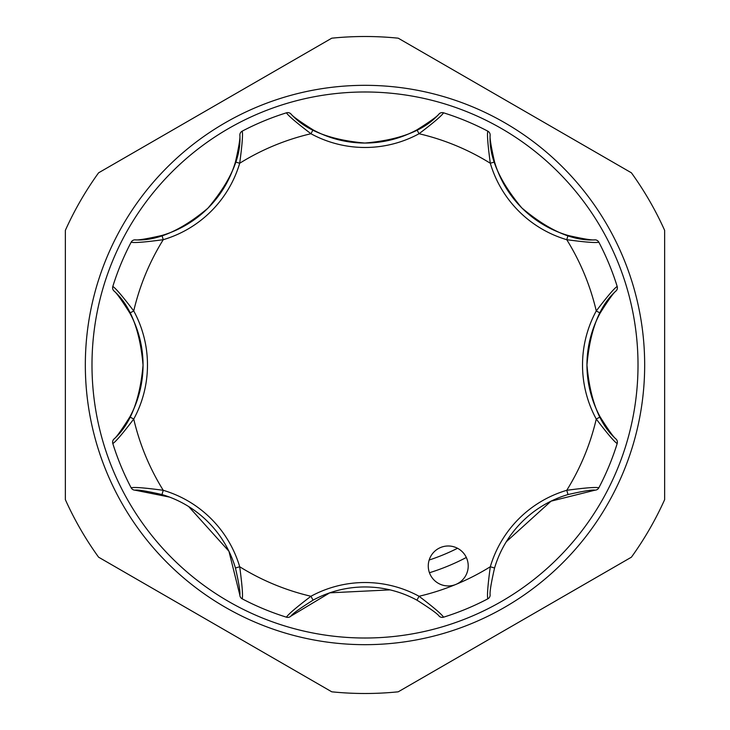 <?xml version="1.0" encoding="UTF-8"?>
<svg xmlns="http://www.w3.org/2000/svg" width="730" height="730" viewBox="0 0 730 730"><rect width="100%" height="100%" fill="white"/><g stroke="black" fill="none" stroke-linecap="round" stroke-linejoin="round"><path stroke-width="1.09" d="M600.16 313.06A108.761 108.761 0 0 0 586.957 365C590.004 329.969 599.75 305.24 616.193 290.814C613.875 292.356 608.537 299.774 600.16 313.06L596.264 310.943C607.488 296.216 614.459 288.058 617.188 286.461L617.388 287.784A4.435 4.435 0 0 1 616.193 290.814M468.222 565.96A19.975 19.975 0 0 0 448.238 545.985A19.975 19.975 0 0 0 428.264 565.96A19.975 19.975 0 0 0 455.885 584.42A19.975 19.975 0 0 0 468.222 565.96M586.957 365A108.761 108.761 0 0 0 600.16 416.94C608.519 430.207 613.866 437.626 616.193 439.186C599.786 424.842 590.041 400.113 586.957 365A108.761 108.761 0 0 0 600.16 416.94L596.264 419.056A113.196 113.196 0 0 1 596.264 310.943A237.496 237.496 0 0 0 566.754 239.696L568.013 235.443C583.307 238.92 592.331 240.38 595.078 239.841C573.287 241.302 548.869 230.662 521.822 207.931C499.302 181.04 488.744 156.704 490.158 134.922C489.611 137.651 491.08 146.675 494.557 161.987A108.761 108.761 0 0 0 568.013 235.443A108.761 108.761 0 0 1 494.557 161.987L490.305 163.246C487.832 144.905 486.992 134.201 487.786 131.144L487.348 130.916M457.537 548.276A205.312 205.312 0 0 1 429.167 560.029M429.45 572.74A217.513 217.513 0 0 0 466.324 557.474M398.233 691.812A328.5 328.5 0 0 1 331.767 691.812L98.587 557.182A328.5 328.5 0 0 1 65.353 499.63L65.353 230.37A328.5 328.5 0 0 1 98.587 172.818L331.767 38.188A328.5 328.5 0 0 1 398.233 38.188L631.413 172.818A328.5 328.5 0 0 1 664.647 230.37L664.647 499.63A328.5 328.5 0 0 1 631.413 557.182L398.233 691.812M365 644.672A279.672 279.672 0 0 1 85.328 365A279.672 279.672 0 0 1 365 85.328A279.672 279.672 0 0 1 644.672 365A279.672 279.672 0 0 1 365 644.672M365 91.989A273.011 273.011 0 0 0 91.989 365A273.011 273.011 0 0 0 365 638.011A273.011 273.011 0 0 0 638.011 365A273.011 273.011 0 0 0 365 91.989M506.328 541.697L551.04 501.172L595.078 490.158C592.349 489.611 583.325 491.08 568.013 494.557A108.761 108.761 0 0 0 494.557 568.013C491.08 583.307 489.62 592.331 490.158 595.078A4.435 4.435 0 0 1 487.786 598.856A264.132 264.132 0 0 1 443.539 617.188C441.942 614.459 433.784 607.488 419.056 596.264A237.496 237.496 0 0 0 490.305 566.754L494.557 568.013A108.761 108.761 0 0 1 568.013 494.557L566.754 490.305C585.095 487.832 595.799 486.992 598.856 487.786L599.084 487.348M439.186 616.193A4.435 4.435 0 0 0 443.539 617.188A4.435 4.435 0 0 1 439.186 616.193C437.644 613.875 430.226 608.537 416.94 600.16A108.761 108.761 0 0 0 313.06 600.16C299.793 608.519 292.374 613.866 290.814 616.193L329.741 592.833L390.012 589.877M130.916 487.348L131.144 487.786A264.132 264.132 0 0 1 112.812 443.539L112.958 444.004M285.996 617.042L286.461 617.188A264.132 264.132 0 0 1 242.214 598.856L242.652 599.084M290.814 616.193A4.435 4.435 0 0 1 286.461 617.188C288.076 614.441 296.243 607.47 310.943 596.264A113.196 113.196 0 0 1 419.056 596.264L416.94 600.16A108.761 108.761 0 0 0 313.06 600.16L310.943 596.264A237.496 237.496 0 0 1 239.696 566.754C242.168 585.095 243.008 595.799 242.214 598.856A4.435 4.435 0 0 1 239.841 595.078C240.389 592.349 238.92 583.325 235.443 568.013A108.761 108.761 0 0 0 161.987 494.557C146.694 491.08 137.669 489.62 134.922 490.158L169.451 497.066M490.158 595.078A4.435 4.435 0 0 1 487.786 598.856C486.992 595.771 487.832 585.077 490.305 566.754A113.196 113.196 0 0 1 566.754 490.305A237.496 237.496 0 0 0 596.264 419.056C607.47 433.757 614.441 441.924 617.188 443.539A264.132 264.132 0 0 1 598.856 487.786A4.435 4.435 0 0 1 595.078 490.158M617.042 444.004L617.388 442.216A4.435 4.435 0 0 1 617.188 443.539M599.084 242.652L598.856 242.214A264.132 264.132 0 0 1 617.188 286.461L617.042 285.996M595.078 239.841A4.435 4.435 0 0 1 598.856 242.214C595.771 243.008 585.077 242.168 566.754 239.696A113.196 113.196 0 0 1 490.305 163.246A237.496 237.496 0 0 0 419.056 133.736L416.94 129.84C430.207 121.481 437.626 116.134 439.186 113.807C424.814 130.25 400.031 139.996 364.827 143.043C329.887 139.959 305.213 130.214 290.814 113.807C292.356 116.125 299.774 121.463 313.06 129.84A108.761 108.761 0 0 0 416.94 129.84A108.761 108.761 0 0 1 313.06 129.84L310.943 133.736C296.216 122.512 288.058 115.541 286.461 112.812L285.996 112.958M444.004 112.958L443.539 112.812A264.132 264.132 0 0 1 487.786 131.144A4.435 4.435 0 0 1 490.158 134.922M439.186 113.807A4.435 4.435 0 0 1 443.539 112.812C441.924 115.559 433.757 122.531 419.056 133.736A113.196 113.196 0 0 1 310.943 133.736A237.496 237.496 0 0 0 239.696 163.246L235.443 161.987C238.92 146.694 240.38 137.669 239.841 134.922C241.302 156.713 230.662 181.131 207.931 208.178C181.04 230.698 156.704 241.256 134.922 239.841C137.651 240.389 146.675 238.92 161.987 235.443A108.761 108.761 0 0 0 235.443 161.987A108.761 108.761 0 0 1 161.987 235.443L163.246 239.696C144.905 242.168 134.201 243.008 131.144 242.214L130.916 242.652M242.652 130.916L242.214 131.144A264.132 264.132 0 0 1 286.461 112.812A4.435 4.435 0 0 1 290.814 113.807M239.841 134.922A4.435 4.435 0 0 1 242.214 131.144C243.008 134.229 242.168 144.923 239.696 163.246A113.196 113.196 0 0 1 163.246 239.696A237.496 237.496 0 0 0 133.736 310.943L129.84 313.06C121.481 299.793 116.134 292.374 113.807 290.814C130.25 305.186 139.996 329.969 143.043 365.173C139.959 400.113 130.214 424.787 113.807 439.186C116.125 437.644 121.463 430.226 129.84 416.94A108.761 108.761 0 0 0 129.84 313.06A108.761 108.761 0 0 1 129.84 416.94L133.736 419.056C122.512 433.784 115.541 441.942 112.812 443.539A4.435 4.435 0 0 1 113.807 439.186M112.958 285.996L112.812 286.461A264.132 264.132 0 0 1 131.144 242.214A4.435 4.435 0 0 1 134.922 239.841M113.807 290.814A4.435 4.435 0 0 1 112.812 286.461C115.559 288.076 122.531 296.243 133.736 310.943A113.196 113.196 0 0 1 133.736 419.056A237.496 237.496 0 0 0 163.246 490.305L161.987 494.557A108.761 108.761 0 0 1 235.443 568.013L239.696 566.754A113.196 113.196 0 0 0 163.246 490.305C144.923 487.832 134.229 486.992 131.144 487.786A264.132 264.132 0 0 1 112.812 443.539M188.668 506.556L228.937 551.25L239.841 595.078M617.188 286.461A4.435 4.435 0 0 1 617.388 287.784A4.435 4.435 0 0 0 617.188 286.461M616.193 439.186A4.435 4.435 0 0 1 617.388 442.216A4.435 4.435 0 0 0 616.193 439.186M134.922 490.158A4.435 4.435 0 0 1 131.144 487.786"/></g></svg>
